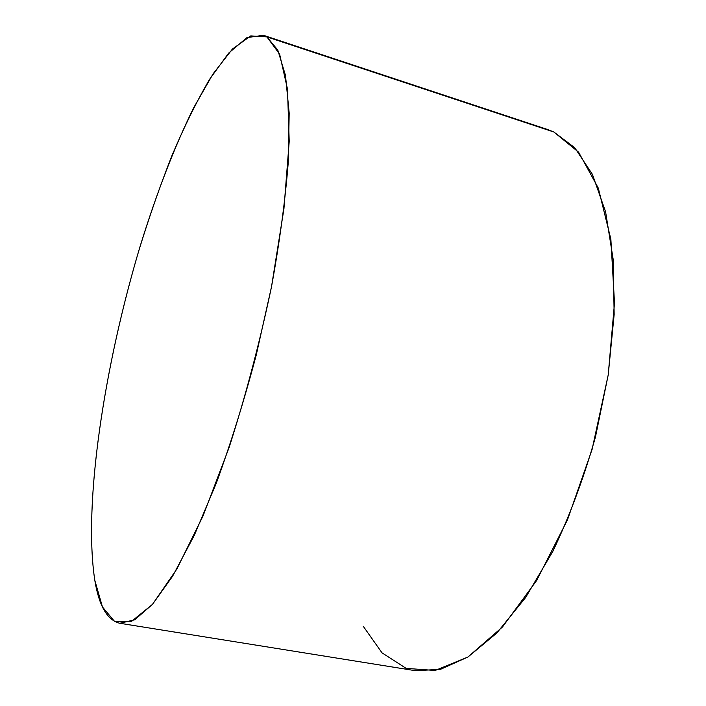 <?xml version="1.0" encoding="UTF-8"?>
<svg xmlns="http://www.w3.org/2000/svg" width="706" height="706" viewBox="0 0 706 706"><rect width="100%" height="100%" fill="white"/><g stroke="black" fill="none" stroke-linecap="round" stroke-linejoin="round"><path stroke-width="1.06" d="M266.921 36.906L263.453 35.3L246.968 37.603L228.673 53.074L209.567 79.354C196.709 101.346 184.178 126.745 171.973 155.549C160.103 185.704 149.001 217.563 138.667 251.142C103.844 368.867 83.149 504.799 94.833 580.438C99.016 605.986 107.338 620.265 119.799 623.274L134.722 619.797L152.514 604.318L172.652 576.14L194.282 535.36L216.31 483.178C230.809 443.412 244.108 400.726 256.225 355.109L271.51 286.768C279.664 241.823 285.242 200.345 288.26 162.336L289.186 113.128L285.498 75.454L277.811 50.108L266.921 36.906L553.839 131.996L266.921 36.906L279.638 54.194L287.492 89.088L289.213 141.412L283.927 208.87L271.492 286.865C259.826 342.163 245.706 395.695 229.123 447.463L203.063 515.883L176.827 569.071L152.461 604.389L131.44 621.448L114.663 621.545L102.467 606.983L94.833 580.438C82.973 503.449 104.55 364.384 140.45 245.22C156.273 194.15 174.347 146.963 193.629 107.841L213.106 73.803L232.442 49.023L250.754 35.9L266.921 36.906M263.453 35.3L547.635 129.525L553.839 131.996L574.755 147.722L592.422 174.382L605.598 211.844L613.135 259.164L614.158 314.444L608.219 374.886L595.449 437.032C583.756 478.138 569.521 516.333 552.719 551.615L525.573 597.594L496.777 633.061L467.954 657.004L440.482 669.341L415.419 670.7L119.799 623.274M363.272 626.293L382.017 652.847L406.171 668.379L435.161 670.471L467.866 657.057L502.504 626.963L536.657 580.491L567.465 519.89L592.087 449.448L608.21 374.983L614.502 302.945L610.866 239.202L598.309 188.123L578.593 152.178L553.839 131.996L541.22 127.821"/></g></svg>
